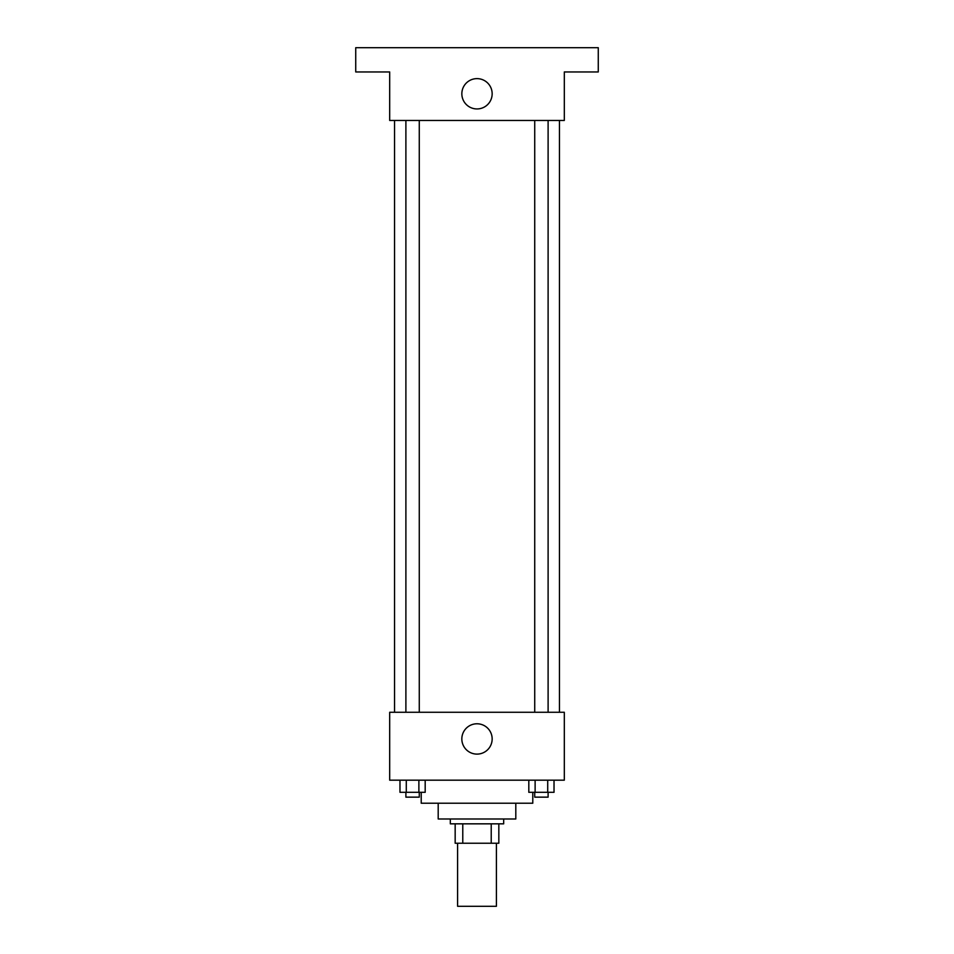 <?xml version="1.0" encoding="UTF-8"?>
<svg xmlns="http://www.w3.org/2000/svg" width="954" height="954" viewBox="0 0 954 954"><rect width="100%" height="100%" fill="white"/><g stroke="black" fill="none" stroke-linecap="round" stroke-linejoin="round"><path stroke-width="1.43" d="M457.598 843.241L457.598 906.3L496.402 906.3L496.402 843.241M491.227 823.839L491.227 843.241L455.165 843.241L455.165 823.839M491.227 843.241L498.835 843.241L498.835 823.839L498.835 843.241M503.676 818.985L503.676 823.839L450.324 823.839L450.324 818.985M462.773 823.839L462.773 843.241M515.804 803.22L515.804 818.985L438.196 818.985L438.196 803.22M532.785 792.309L532.785 803.22L421.215 803.22L421.215 792.309M564.315 780.181L389.685 780.181L389.685 712.268L564.315 712.268L564.315 780.181M492.157 738.945A15.157 15.157 0 0 1 469.416 752.074A15.157 15.157 0 0 1 469.416 725.815A15.157 15.157 0 0 1 492.157 738.945M559.461 120.466L559.461 712.268M534.729 712.268L534.729 120.466M419.271 120.466L419.271 712.268M564.315 120.466L389.685 120.466L389.685 71.955L355.735 71.955L355.735 47.7L598.265 47.7L598.265 71.955L564.315 71.955L564.315 120.466M492.157 93.778A15.157 15.157 0 0 1 469.416 106.908A15.157 15.157 0 0 1 469.416 80.661A15.157 15.157 0 0 1 492.157 93.778M554.024 780.181L554.024 792.309L528.814 792.309L528.814 780.181M547.715 780.181L547.715 792.309M535.122 780.181L535.122 792.309M548.109 792.309L548.109 797.15L534.729 797.15L534.729 792.309M425.186 780.181L425.186 792.309L399.976 792.309L399.976 780.181M418.878 780.181L418.878 792.309M406.285 780.181L406.285 792.309M419.271 792.309L419.271 797.15L405.891 797.15L405.891 792.309M394.539 120.466L394.539 712.268M548.109 712.268L548.109 120.466M405.891 120.466L405.891 712.268"/></g></svg>
